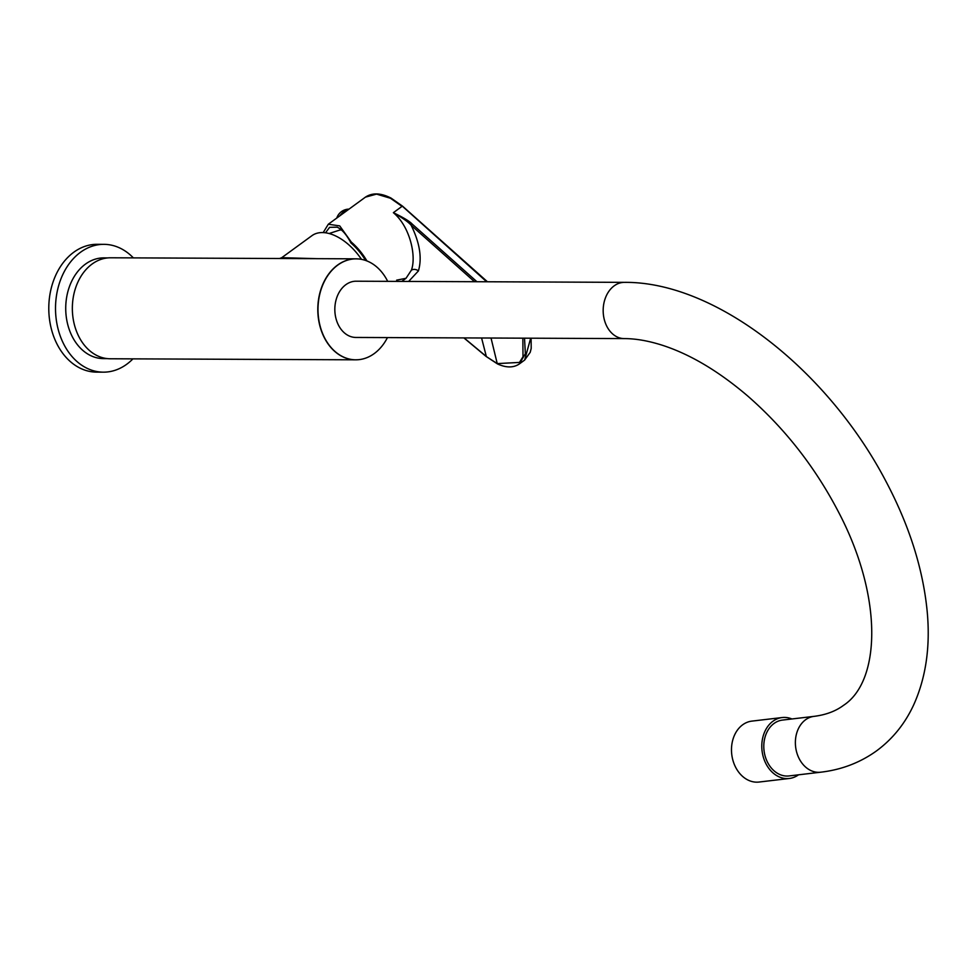 <?xml version="1.0" encoding="UTF-8"?>
<svg xmlns="http://www.w3.org/2000/svg" width="976" height="976" viewBox="0 0 976 976"><rect width="100%" height="100%" fill="white"/><g stroke="black" fill="none" stroke-linecap="round" stroke-linejoin="round"><path stroke-width="1.46" d="M329.095 233.532L338.538 230.446A34.514 19.862 53.9 0 1 341.319 229.86M316.871 258.664L281.759 257.676L311.942 235.667A45.372 26.12 53.9 0 1 361.486 259.36M281.759 257.676L279.6 258.506L356.033 258.835A50.484 38.015 -89.8 0 1 357.301 258.872M387.692 281.344A50.484 38.003 90.2 0 0 358.558 258.957L356.033 258.835A50.484 38.015 -89.8 0 0 322.47 333.658A50.484 38.015 90.2 0 0 355.606 359.815L110.154 358.765A50.484 38.015 -89.8 0 1 77.019 332.609A50.484 38.015 -89.8 0 1 110.581 257.786L279.648 258.506M358.558 258.957A50.484 38.003 90.2 0 0 323.983 282.235A50.484 38.003 90.2 0 0 322.653 333.646A50.484 38.003 90.2 0 0 358.131 359.729A50.484 38.003 90.2 0 0 387.448 337.586M356.118 281.21A28.121 21.167 90.2 0 0 345.846 284.687A28.121 21.167 90.2 0 0 335.476 316.273A28.121 21.167 90.2 0 0 355.886 337.452L624.225 338.599A28.121 21.167 90.2 0 1 603.815 317.42A28.121 21.167 90.2 0 1 614.185 285.834A28.121 21.167 90.2 0 1 624.469 282.357L356.118 281.21M814.057 716.36A28.121 21.875 -96.7 0 0 805.615 719.727A28.121 21.875 -96.7 0 0 796.758 752.52A28.121 21.875 -96.7 0 0 820.633 772.211L789.047 775.932A28.121 21.875 -96.7 0 1 765.172 756.241A28.121 21.875 -96.7 0 1 774.029 723.46A28.121 21.875 -96.7 0 1 782.471 720.081L814.057 716.36C825.842 714.871 835.651 711.211 843.459 705.392C880.291 681.504 883.512 598.337 839.079 513.095C815.594 467.699 785.119 428.647 747.665 395.963C718.482 371.075 689.959 354.142 662.094 345.175C648.235 340.783 635.62 338.599 624.225 338.599M791.939 718.97A30.683 23.863 83.3 0 0 782.166 717.543A30.683 23.863 83.3 0 0 772.955 721.227A30.683 23.863 -96.7 0 0 763.293 756.986A30.683 23.863 -96.7 0 0 789.352 778.47L759.035 782.044A30.683 23.863 -96.7 0 1 732.988 760.56A30.683 23.863 -96.7 0 1 742.651 724.802A30.683 23.863 83.3 0 1 751.849 721.118L782.166 717.543M798.514 774.822A30.683 23.863 -96.7 0 1 789.352 778.47M107.458 358.631L103.432 358.607A50.362 37.918 -89.8 0 1 66.88 320.701A50.362 37.918 -89.8 0 1 85.449 264.118A50.362 37.918 -89.8 0 1 103.859 257.884L107.885 257.908M133.358 257.884A63.916 48.117 90.2 0 0 103.92 244.342A63.916 48.117 90.2 0 0 61.415 339.038A63.916 48.117 -89.8 0 0 103.371 372.161L96.636 372.124A63.916 48.117 -89.8 0 1 54.693 339.014A63.916 48.117 90.2 0 1 97.185 244.305L103.92 244.342M132.931 358.863A63.916 48.117 -89.8 0 1 103.371 372.161M408.639 281.43L418.411 270.938C422.205 258.079 419.778 242.853 411.152 225.273C408.737 222.284 402.807 218.087 393.365 212.683L402.014 206.363L390.461 198.25L376.553 194.114L365.439 197.14L328.314 224.224L323.19 232.593M476.91 281.722L412.201 224.077C409.81 221.418 403.527 217.611 393.365 212.683C410.164 226.591 416.618 256.664 411.347 270.242L406.016 278.294L396.646 280.149M486.67 281.771L402.6 206.436M329.62 227.335L337.159 227.176C341.954 229.348 346.565 234.63 350.97 243L351.287 242.06L339.733 225.907L328.314 224.224M329.571 227.371L325.508 232.8M350.97 243A43.2 24.876 53.9 0 1 365.597 260.446M348.103 209.791A9.711 2.977 130.8 0 0 345.467 211.243A9.711 2.977 -49.2 0 0 342.417 213.927M348.883 209.218A9.711 2.977 130.8 0 0 348.298 209.157A9.711 2.977 130.8 0 0 344.918 210.767A9.711 2.977 -49.2 0 0 339.733 215.891M351.287 242.06A44.737 25.754 53.9 0 1 366.915 260.934M474.507 281.71L411.152 225.273L412.201 224.077M464.064 337.916L486.719 356.813L497.235 363.597L519.464 362.425L523.002 356.74L522.855 338.16M491.026 338.025L497.235 363.597A1.281 0.72 115 0 0 497.492 363.926C506.19 367.891 513.449 367.903 519.293 363.975L524.624 360.083L530.676 338.196M519.293 363.975L525.369 353.702L524.515 338.172M358.131 359.729L355.606 359.815A50.484 38.015 90.2 0 0 356.862 359.79M390.461 198.25A1.281 0.683 -62.4 0 1 391.083 198.116L391.083 198.116C380.847 192.894 372.295 192.577 365.439 197.14M418.411 270.938A5.112 3.867 18.4 0 0 411.347 270.242M463.893 337.916L486.377 356.667L481.583 337.989M497.492 363.926L486.975 357.021M820.633 772.211C841.519 769.783 860.173 762.646 876.594 750.837C892.637 738.978 904.996 723.667 913.682 704.879C925.943 677.637 930.445 646.551 927.2 611.61C923.064 568.752 909.168 525.051 885.513 480.521C827.587 370.319 715.933 281.539 624.469 282.357M487.439 281.771L402.576 206.18L391.083 198.116M348.298 209.157A13.03 13.03 0 0 0 336.769 218.051M401.758 281.405L406.016 278.294M531.09 338.196L531.2 348.408L530.212 352.324L524.624 360.083"/></g></svg>

